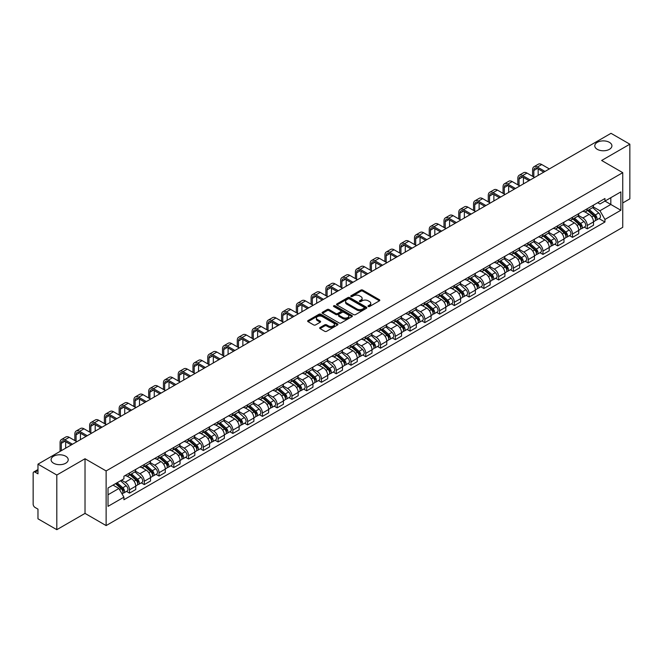 <?xml version="1.0" encoding="UTF-8"?>
<svg xmlns="http://www.w3.org/2000/svg" width="663" height="663" viewBox="0 0 663 663"><rect width="100%" height="100%" fill="white"/><g stroke="black" fill="none" stroke-linecap="round" stroke-linejoin="round"><path stroke-width="0.99" d="M368.255 306.513A0.92 0.53 0 0 0 369.556 306.513L379.427 300.811A1.318 0.762 0 0 0 379.808 300.281A1.318 0.762 0 0 0 379.427 299.742L362.702 290.087A1.318 0.762 0 0 0 360.846 290.087L350.967 295.789A0.92 0.53 0 0 0 352.268 296.535L353.553 295.797A4.202 2.428 0 0 1 359.495 295.797L360.887 296.601A4.202 2.428 0 0 1 362.122 298.317A4.202 2.428 0 0 1 360.887 300.041L359.611 300.778A0.92 0.53 0 0 0 360.912 301.524L362.189 300.787A4.202 2.428 0 0 1 368.139 300.787L369.531 301.59A4.202 2.428 0 0 1 370.758 303.306A4.202 2.428 0 0 1 369.531 305.021L368.255 305.759A0.92 0.53 0 0 0 368.255 306.513L368.255 305.759M65.712 456.235A8.569 4.948 0 0 0 56.372 455.158A8.569 4.948 0 0 0 51.084 459.732A8.569 4.948 0 0 0 53.595 463.23A8.569 4.948 0 0 0 62.935 464.299A8.569 4.948 0 0 0 68.223 459.732A8.569 4.948 0 0 0 65.712 456.235M609.405 142.338A8.569 4.948 0 0 0 600.065 141.26A8.569 4.948 0 0 0 594.777 145.835A8.569 4.948 0 0 0 597.288 149.332A8.569 4.948 0 0 0 606.628 150.402A8.569 4.948 0 0 0 611.916 145.835A8.569 4.948 0 0 0 609.405 142.338M320.055 327.53A1.318 0.762 0 0 0 319.674 328.061A1.318 0.762 0 0 0 320.055 328.599L324.746 331.309A1.318 0.762 0 0 0 326.602 331.309L337.566 324.978A1.318 0.762 0 0 0 337.956 324.447A1.318 0.762 0 0 0 337.566 323.909L320.842 314.254A1.318 0.762 0 0 0 318.986 314.254L308.022 320.585A1.318 0.762 0 0 0 307.64 321.116A1.318 0.762 0 0 0 308.022 321.654L313.69 324.928A1.318 0.762 0 0 0 315.547 324.928L320.246 322.218A1.318 0.762 0 0 0 320.627 321.679A1.318 0.762 0 0 0 320.246 321.141L317.428 319.525A3.514 2.03 0 0 1 316.4 318.091A3.514 2.03 0 0 1 318.571 316.21A3.514 2.03 0 0 1 322.4 316.649L333.414 323.005A3.514 2.03 0 0 1 334.442 324.447A3.514 2.03 0 0 1 332.271 326.32A3.514 2.03 0 0 1 328.442 325.881L326.602 324.82A1.318 0.762 0 0 0 324.746 324.82L320.055 327.53L320.055 328.599L324.746 325.914L324.746 324.82M106.13 470.937L85.021 458.746L56.811 475.031L37.973 464.158L611.013 133.321L629.85 144.194L601.639 160.479L622.748 172.662L106.13 470.937L106.13 525.585L622.748 227.318L622.748 172.662M353.644 314.627A1.318 0.762 0 0 0 355.501 314.627L366.465 308.295A1.318 0.762 0 0 0 366.846 307.765A1.318 0.762 0 0 0 366.465 307.226L349.741 297.571A1.318 0.762 0 0 0 347.884 297.571L336.92 303.903A1.318 0.762 0 0 0 336.531 304.433A1.318 0.762 0 0 0 336.92 304.972L353.644 314.627M334.077 306.712A0.92 0.53 0 0 1 335.014 306.845L335.014 305.751L352.02 315.563A1.318 0.762 0 0 1 352.401 316.102A1.318 0.762 0 0 1 352.02 316.641L341.055 322.972A1.318 0.762 0 0 1 339.199 322.972L322.475 313.309L322.475 312.24A1.318 0.762 0 0 0 322.085 312.779A1.318 0.762 0 0 0 322.475 313.309M322.475 312.24L327.166 309.53A1.318 0.762 0 0 1 329.022 309.53L335.801 313.45A1.318 0.762 0 0 0 337.666 313.45L340.774 311.651A1.318 0.762 0 0 0 341.163 311.113A1.318 0.762 0 0 0 340.774 310.574L333.713 306.497A0.92 0.53 0 0 1 335.014 305.751M56.811 475.031L56.811 529.679L37.973 518.806L37.973 509.134L35.04 507.444A2.677 1.55 -120 0 1 33.15 504.162L33.15 473.233A2.677 1.55 -120 0 1 33.705 472.006L37.973 469.537M622.748 202.944L629.85 198.842L629.85 144.194M56.811 529.679L85.021 513.394L106.13 525.585M37.973 464.158L37.973 473.83L35.04 472.139A2.677 1.55 -120 0 0 33.705 472.006M587.252 208.729A6.158 3.555 60 0 1 585.984 211.497L592.225 207.892A6.158 3.555 -120 0 0 593.501 205.124M578.393 215.367L582.901 217.97A6.158 3.555 60 0 1 587.252 225.511L593.501 221.906A6.158 3.555 -120 0 0 589.15 214.364L584.675 211.779M593.501 221.906L593.501 225.238L587.252 228.843L584.26 227.111M585.984 211.497A6.158 3.555 60 0 1 582.951 211.215M587.252 225.511L587.252 228.843M572.492 217.257A6.158 3.555 60 0 1 571.216 220.025L577.465 216.411A6.158 3.555 -120 0 0 578.733 213.652M569.492 235.638L572.492 237.371L578.733 233.766L578.733 230.426A6.158 3.555 -120 0 0 574.382 222.884L569.915 220.307M571.216 220.025A6.158 3.555 60 0 1 568.183 219.743M563.625 223.887L568.133 226.497A6.158 3.555 60 0 1 572.492 234.039L572.492 237.371M557.724 225.785A6.158 3.555 60 0 1 556.448 228.544L562.696 224.939A6.158 3.555 -120 0 0 563.973 222.18M554.732 244.166L557.724 245.89L563.973 242.285L563.973 238.953A6.158 3.555 -120 0 0 559.613 231.412L555.146 228.834M556.448 228.544A6.158 3.555 60 0 1 553.414 228.271M548.856 232.415L553.373 235.017A6.158 3.555 60 0 1 557.724 242.559L557.724 245.89M542.956 234.304A6.158 3.555 60 0 1 541.679 237.072L547.928 233.467A6.158 3.555 -120 0 0 549.204 230.699M539.964 252.686L542.956 254.418L549.204 250.813L549.204 247.481A6.158 3.555 -120 0 0 544.853 239.94L540.378 237.354M541.679 237.072A6.158 3.555 60 0 1 538.654 236.79M534.088 240.942L538.605 243.545A6.158 3.555 60 0 1 542.956 251.086L542.956 254.418M528.187 242.832A6.158 3.555 60 0 1 526.919 245.6L533.16 241.987A6.158 3.555 -120 0 0 534.436 239.227M525.195 261.214L528.196 262.946L534.436 259.341L534.436 256.001A6.158 3.555 -120 0 0 530.085 248.459L525.61 245.882M526.919 245.6A6.158 3.555 60 0 1 523.886 245.318M519.328 249.462L523.836 252.073A6.158 3.555 60 0 1 528.196 259.614L528.196 262.946M513.427 251.36A6.158 3.555 60 0 1 512.151 254.12L518.4 250.515A6.158 3.555 -120 0 0 519.676 247.755M510.427 269.742L513.427 271.465L519.676 267.86L519.676 264.529A6.158 3.555 -120 0 0 515.317 256.987L510.85 254.41M512.151 254.12A6.158 3.555 60 0 1 509.118 253.846M504.56 257.99L509.068 260.592A6.158 3.555 60 0 1 513.427 268.134L513.427 271.465M498.659 259.888A6.158 3.555 60 0 1 497.383 262.647L503.631 259.042A6.158 3.555 -120 0 0 504.908 256.274M495.667 278.261L498.659 279.993L504.908 276.388L504.908 273.057A6.158 3.555 -120 0 0 500.548 265.515L496.081 262.929M497.383 262.647A6.158 3.555 60 0 1 494.349 262.374M489.791 266.518L494.308 269.12A6.158 3.555 60 0 1 498.659 276.662L498.659 279.993M483.891 268.407A6.158 3.555 60 0 1 482.614 271.175L488.863 267.57A6.158 3.555 -120 0 0 490.139 264.802M480.899 286.789L483.891 288.521L490.139 284.916L490.139 281.576A6.158 3.555 -120 0 0 485.788 274.034L481.313 271.457M482.614 271.175A6.158 3.555 60 0 1 479.589 270.894M475.031 275.037L479.54 277.648A6.158 3.555 60 0 1 483.891 285.189L483.891 288.521M469.131 276.935A6.158 3.555 60 0 1 467.854 279.695L474.103 276.09A6.158 3.555 -120 0 0 475.371 273.33M466.13 295.317L469.131 297.041L475.371 293.436L475.371 290.104A6.158 3.555 -120 0 0 471.02 282.562L466.545 279.985M467.854 279.695A6.158 3.555 60 0 1 464.821 279.421M460.263 283.565L464.771 286.167A6.158 3.555 60 0 1 469.131 293.709L469.131 297.041M454.362 285.463A6.158 3.555 60 0 1 453.086 288.223L459.335 284.618A6.158 3.555 -120 0 0 460.611 281.85M451.362 303.836L454.362 305.568L460.611 301.963L460.611 298.632A6.158 3.555 -120 0 0 456.252 291.09L451.785 288.504M453.086 288.223A6.158 3.555 60 0 1 450.053 287.949M445.495 292.093L450.003 294.695A6.158 3.555 60 0 1 454.362 302.237L454.362 305.568M439.594 293.982A6.158 3.555 60 0 1 438.318 296.751L444.566 293.145A6.158 3.555 -120 0 0 445.843 290.377M436.602 312.364L439.594 314.096L445.843 310.491L445.843 307.151A6.158 3.555 -120 0 0 441.492 299.61L437.016 297.032M438.318 296.751A6.158 3.555 60 0 1 435.284 296.469M430.726 300.612L435.243 303.223A6.158 3.555 60 0 1 439.594 310.765L439.594 314.096M424.826 302.51A6.158 3.555 60 0 1 423.558 305.27L429.798 301.665A6.158 3.555 -120 0 0 431.074 298.905M421.834 320.892L424.826 322.616L431.074 319.011L431.074 315.679A6.158 3.555 -120 0 0 426.723 308.138L422.248 305.56M423.558 305.27A6.158 3.555 60 0 1 420.524 304.997M415.966 309.14L420.475 311.743A6.158 3.555 60 0 1 424.826 319.284L424.826 322.616M410.065 311.038A6.158 3.555 60 0 1 408.789 313.798L415.038 310.193A6.158 3.555 -120 0 0 416.306 307.425M407.065 329.412L410.065 331.144L416.314 327.539L416.314 324.207A6.158 3.555 -120 0 0 411.955 316.665L407.488 314.08M408.789 313.798A6.158 3.555 60 0 1 405.756 313.524M401.198 317.668L405.706 320.27A6.158 3.555 60 0 1 410.065 327.812L410.065 331.144M395.297 319.558A6.158 3.555 60 0 1 394.021 322.326L400.27 318.721A6.158 3.555 -120 0 0 401.546 315.953M392.305 337.939L395.297 339.671L401.546 336.066L401.546 332.727A6.158 3.555 -120 0 0 397.187 325.185L392.72 322.608M394.021 322.326A6.158 3.555 60 0 1 390.988 322.044M386.43 326.188L390.946 328.798A6.158 3.555 60 0 1 395.297 336.34L395.297 339.671M380.529 328.086A6.158 3.555 60 0 1 379.253 330.845L385.501 327.24A6.158 3.555 -120 0 0 386.778 324.48M377.537 346.467L380.529 348.191L386.778 344.586L386.778 341.254A6.158 3.555 -120 0 0 382.427 333.713L377.951 331.135M379.253 330.845A6.158 3.555 60 0 1 376.228 330.572M371.661 334.716L376.178 337.318A6.158 3.555 60 0 1 380.529 344.859L380.529 348.191M365.761 336.613A6.158 3.555 60 0 1 364.493 339.373L370.733 335.768A6.158 3.555 -120 0 0 372.009 333M362.769 354.995L365.769 356.719L372.009 353.114L372.009 349.782A6.158 3.555 -120 0 0 367.658 342.241L363.183 339.655M364.493 339.373A6.158 3.555 60 0 1 361.459 339.1M356.901 343.243L361.41 345.846A6.158 3.555 60 0 1 365.769 353.387L365.769 356.719M351 345.133A6.158 3.555 60 0 1 349.724 347.901L355.973 344.296A6.158 3.555 -120 0 0 357.249 341.528M348 363.515L351 365.247L357.249 361.642L357.249 358.302A6.158 3.555 -120 0 0 352.89 350.76L348.423 348.183M349.724 347.901A6.158 3.555 60 0 1 346.691 347.619M342.133 351.763L346.641 354.374A6.158 3.555 60 0 1 351 361.915L351 365.247M336.232 353.661A6.158 3.555 60 0 1 334.956 356.421L341.205 352.815A6.158 3.555 -120 0 0 342.481 350.056M333.24 372.042L336.232 373.775L342.481 370.161L342.481 366.83A6.158 3.555 -120 0 0 338.122 359.288L333.655 356.711M334.956 356.421A6.158 3.555 60 0 1 331.923 356.147M327.365 360.291L331.881 362.893A6.158 3.555 60 0 1 336.232 370.435L336.232 373.775M321.464 362.189A6.158 3.555 60 0 1 320.188 364.948L326.436 361.343A6.158 3.555 -120 0 0 327.713 358.575M318.472 380.57L321.464 382.294L327.713 378.689L327.713 375.357A6.158 3.555 -120 0 0 323.362 367.816L318.886 365.23M320.188 364.948A6.158 3.555 60 0 1 317.163 364.675M312.604 368.819L317.113 371.421A6.158 3.555 60 0 1 321.464 378.963L321.464 382.294M306.704 370.708A6.158 3.555 60 0 1 305.428 373.476L311.676 369.871A6.158 3.555 -120 0 0 312.944 367.103M303.704 389.09L306.704 390.822L312.944 387.217L312.944 383.877A6.158 3.555 -120 0 0 308.593 376.335L304.118 373.758M305.428 373.476A6.158 3.555 60 0 1 302.394 373.194M297.836 377.338L302.345 379.949A6.158 3.555 60 0 1 306.704 387.49L306.704 390.822M291.935 379.236A6.158 3.555 60 0 1 290.659 381.996L296.908 378.391A6.158 3.555 -120 0 0 298.184 375.631M288.935 397.618L291.935 399.35L298.184 395.736L298.184 392.405A6.158 3.555 -120 0 0 293.825 384.863L289.358 382.286M290.659 381.996A6.158 3.555 60 0 1 287.626 381.722M283.068 385.866L287.585 388.468A6.158 3.555 60 0 1 291.935 396.01L291.935 399.35M277.167 387.764A6.158 3.555 60 0 1 275.891 390.524L282.14 386.919A6.158 3.555 -120 0 0 283.416 384.15M274.175 406.146L277.167 407.869L283.416 404.264L283.416 400.933A6.158 3.555 -120 0 0 279.065 393.391L274.59 390.805M275.891 390.524A6.158 3.555 60 0 1 272.866 390.25M268.3 394.394L272.816 396.996A6.158 3.555 60 0 1 277.167 404.538L277.167 407.869M262.399 396.283A6.158 3.555 60 0 1 261.131 399.051L267.371 395.446A6.158 3.555 -120 0 0 268.648 392.678M259.407 414.665L262.399 416.397L268.648 412.792L268.648 409.452A6.158 3.555 -120 0 0 264.297 401.911L259.821 399.333M261.131 399.051A6.158 3.555 60 0 1 258.098 398.77M253.539 402.913L258.048 405.524A6.158 3.555 60 0 1 262.399 413.066L262.399 416.397M247.639 404.811A6.158 3.555 60 0 1 246.363 407.571L252.611 403.966A6.158 3.555 -120 0 0 253.879 401.206M244.639 423.193L247.639 424.925L253.888 421.312L253.888 417.98A6.158 3.555 -120 0 0 249.528 410.438L245.061 407.861M246.363 407.571A6.158 3.555 60 0 1 243.329 407.297M238.771 411.441L243.28 414.043A6.158 3.555 60 0 1 247.639 421.585L247.639 424.925M232.87 413.339A6.158 3.555 60 0 1 231.594 416.099L237.843 412.494A6.158 3.555 -120 0 0 239.119 409.726M229.879 431.721L232.87 433.445L239.119 429.839L239.119 426.508A6.158 3.555 -120 0 0 234.76 418.966L230.293 416.381M231.594 416.099A6.158 3.555 60 0 1 228.561 415.825M224.003 419.969L228.52 422.571A6.158 3.555 60 0 1 232.87 430.113L232.87 433.445M218.102 421.859A6.158 3.555 60 0 1 216.826 424.627L223.075 421.022A6.158 3.555 -120 0 0 224.351 418.254M215.11 440.24L218.102 441.972L224.351 438.367L224.351 435.027A6.158 3.555 -120 0 0 220 427.486L215.525 424.908M216.826 424.627A6.158 3.555 60 0 1 213.801 424.345M209.235 428.489L213.751 431.099A6.158 3.555 60 0 1 218.102 438.641L218.102 441.972M203.342 430.386A6.158 3.555 60 0 1 202.066 433.146L208.306 429.541A6.158 3.555 -120 0 0 209.583 426.781M200.342 448.768L203.342 450.5L209.583 446.887L209.583 443.555A6.158 3.555 -120 0 0 205.232 436.014L200.756 433.436M202.066 433.146A6.158 3.555 60 0 1 199.033 432.873M194.474 437.016L198.983 439.619A6.158 3.555 60 0 1 203.342 447.16L203.342 450.5M188.574 438.914A6.158 3.555 60 0 1 187.297 441.674L193.546 438.069A6.158 3.555 -120 0 0 194.823 435.301M185.574 457.296L188.574 459.02L194.823 455.415L194.823 452.083A6.158 3.555 -120 0 0 190.463 444.541L185.996 441.956M187.297 441.674A6.158 3.555 60 0 1 184.264 441.401M179.706 445.544L184.215 448.147A6.158 3.555 60 0 1 188.574 455.688L188.574 459.02M173.805 447.434A6.158 3.555 60 0 1 172.529 450.202L178.778 446.597A6.158 3.555 -120 0 0 180.054 443.829M170.814 465.816L173.805 467.548L180.054 463.943L180.054 460.603A6.158 3.555 -120 0 0 175.703 453.061L171.228 450.484M172.529 450.202A6.158 3.555 60 0 1 169.496 449.92M164.938 454.064L169.455 456.674A6.158 3.555 60 0 1 173.805 464.216L173.805 467.548M159.037 455.962A6.158 3.555 60 0 1 157.761 458.721L164.01 455.116A6.158 3.555 -120 0 0 165.286 452.357M156.045 474.343L159.037 476.075L165.286 472.462L165.286 469.131A6.158 3.555 -120 0 0 160.935 461.589L156.46 459.011M157.761 458.721A6.158 3.555 60 0 1 154.736 458.448M150.178 462.592L154.686 465.194A6.158 3.555 60 0 1 159.037 472.736L159.037 476.075M144.277 464.49A6.158 3.555 60 0 1 143.001 467.249L149.25 463.644A6.158 3.555 -120 0 0 150.518 460.876M141.277 482.871L144.277 484.595L150.518 480.99L150.518 477.658A6.158 3.555 -120 0 0 146.167 470.117L141.7 467.531M143.001 467.249A6.158 3.555 60 0 1 139.968 466.976M135.409 471.12L139.918 473.722A6.158 3.555 60 0 1 144.277 481.263L144.277 484.595M129.509 473.009A6.158 3.555 60 0 1 128.232 475.777L134.481 472.172A6.158 3.555 -120 0 0 135.758 469.404M126.509 491.391L129.509 493.123L135.758 489.518L135.758 486.178A6.158 3.555 -120 0 0 131.398 478.636L126.931 476.059M128.232 475.777A6.158 3.555 60 0 1 125.199 475.495M121.553 480.169L125.158 482.25A6.158 3.555 60 0 1 129.509 489.791L129.509 493.123M597.711 202.696L599.94 203.98L620.858 191.905L610.822 197.69L610.822 204.469L599.94 210.751L593.153 206.839M108.019 494.764L118.909 488.474L123.923 497.167L108.019 506.35L108.019 487.985L123.923 478.802L123.923 476.233L604.954 198.51L604.954 201.08L620.858 210.262L604.954 219.445L599.94 210.751M620.858 191.905L620.858 210.262M123.923 497.167L123.923 499.736L604.954 222.014L604.954 219.445M85.021 458.746L85.021 513.394M118.909 488.474L113.041 485.092M599.029 218.591L604.954 222.014M368.62 306.646L369.531 306.115A4.202 2.428 0 0 0 370.758 304.4L370.758 303.306M362.122 298.317L362.122 299.411A4.202 2.428 0 0 1 360.887 301.126L359.976 301.657M379.41 300.828L362.702 291.181A1.318 0.762 0 0 0 360.846 291.181L351.34 296.668M366.448 308.312L349.741 298.665A1.318 0.762 0 0 0 347.884 298.665L336.937 304.98L336.92 303.903M364.144 308.138A0.92 0.53 0 0 0 364.144 307.383L349.459 298.914A0.92 0.53 0 0 0 348.158 298.914L346.815 299.684A4.202 2.428 0 0 0 345.58 301.408A4.202 2.428 0 0 0 346.815 303.124L356.851 308.917A4.202 2.428 0 0 0 362.794 308.917L364.144 308.138L364.144 309.231A0.92 0.53 0 0 0 364.41 308.85L364.41 307.765M345.58 301.408L345.58 302.494A4.202 2.428 0 0 0 346.815 304.218L346.815 303.124M364.144 309.231L362.794 310.011A4.202 2.428 0 0 1 356.851 310.011L346.815 304.218M322.491 313.326L327.166 310.624L327.166 309.53M341.163 311.113L341.163 312.207A1.318 0.762 0 0 1 340.774 312.745L337.666 314.544A1.318 0.762 0 0 1 335.801 314.544L329.022 310.624A1.318 0.762 0 0 0 327.166 310.624M335.014 306.845L351.995 316.649M342.846 317.511A3.514 2.03 0 0 0 346.674 317.95A3.514 2.03 0 0 0 348.846 316.077A3.514 2.03 0 0 0 347.81 314.643L343.931 312.397A1.318 0.762 0 0 0 342.075 312.397L338.959 314.196A1.318 0.762 0 0 0 338.578 314.734A1.318 0.762 0 0 0 338.959 315.273L342.846 317.511L342.846 318.605A3.514 2.03 0 0 0 346.674 319.044A3.514 2.03 0 0 0 348.846 317.171L348.846 316.077M338.578 314.734L338.578 315.828A1.318 0.762 0 0 0 338.959 316.367L338.959 315.273M342.846 318.605L338.959 316.367M334.442 324.447L334.442 325.533A3.514 2.03 0 0 1 332.271 327.414A3.514 2.03 0 0 1 328.442 326.975L326.602 325.914A1.318 0.762 0 0 0 324.746 325.914M316.4 318.091L316.4 319.176A3.514 2.03 0 0 0 317.428 320.619L317.428 319.525M320.246 321.141L320.246 322.218L317.428 320.619M337.566 323.909L337.566 324.978L320.842 315.348A1.318 0.762 0 0 0 318.986 315.348L308.038 321.663M587.683 210.511L593.7 215.881A3.348 1.931 60 0 1 594.752 221.061L593.501 221.782M587.841 210.66L590.675 212.293M588.288 210.163L594.984 216.138A1.608 0.928 60 0 1 595.49 218.624A1.608 0.928 60 0 1 595.341 218.682M589.291 209.583L595.308 214.953A3.348 1.931 60 0 1 596.36 220.133A3.348 1.931 60 0 1 595.349 220.24M592.647 207.569L598.714 212.989A3.348 1.931 60 0 1 599.766 218.16L596.36 220.133M533.823 177.013L533.823 170.507A5.022 2.901 60 0 1 534.867 168.211A5.022 2.901 60 0 1 537.37 168.46L543.759 172.148M549.345 168.924L541.729 164.523A6.763 3.903 -120 0 0 538.348 164.184L533.997 166.703A6.763 3.903 -120 0 0 532.596 169.794L532.596 176.3M544.994 171.435L537.37 167.035A6.763 3.903 -120 0 0 533.997 166.703M538.174 175.372L538.174 168.924M572.915 219.039L578.932 224.409A3.348 1.931 60 0 1 579.984 229.58L578.733 230.301M573.072 219.18L575.907 220.82M573.52 218.691L580.216 224.666A1.608 0.928 60 0 1 580.722 227.144A1.608 0.928 60 0 1 580.573 227.202M574.523 218.11L580.539 223.481A3.348 1.931 60 0 1 581.592 228.652A3.348 1.931 60 0 1 580.581 228.76M577.879 216.097L583.954 221.508A3.348 1.931 60 0 1 584.998 226.688L581.592 228.652M558.147 227.566L564.172 232.937A3.348 1.931 60 0 1 565.216 238.108L563.973 238.829M558.312 227.707L561.138 229.34M558.76 227.21L565.456 233.185A1.608 0.928 60 0 1 565.953 235.672A1.608 0.928 60 0 1 565.812 235.73M559.763 226.638L565.779 232.009A3.348 1.931 60 0 1 566.824 237.18A3.348 1.931 60 0 1 565.812 237.288M563.111 224.624L569.185 230.036A3.348 1.931 60 0 1 570.238 235.216L566.824 237.18M543.387 236.086L549.403 241.456A3.348 1.931 60 0 1 550.456 246.636L549.204 247.357M543.544 236.235L546.378 237.868M543.991 235.738L550.688 241.713A1.608 0.928 60 0 1 551.193 244.199A1.608 0.928 60 0 1 551.044 244.257M544.994 235.158L551.011 240.528A3.348 1.931 60 0 1 552.064 245.708A3.348 1.931 60 0 1 551.052 245.816M548.351 233.144L554.417 238.564A3.348 1.931 60 0 1 555.47 243.735L552.064 245.708M519.054 185.532L519.054 179.035A5.022 2.901 60 0 1 520.099 176.731A5.022 2.901 60 0 1 522.61 176.98L528.999 180.667M534.577 177.444L526.961 173.051A6.763 3.903 -120 0 0 523.579 172.712L519.228 175.223A6.763 3.903 -120 0 0 517.828 178.322L517.828 184.828M530.226 179.963L522.61 175.562A6.763 3.903 -120 0 0 519.228 175.223M523.414 183.891L523.414 177.444M504.294 194.06L504.294 187.554A5.022 2.901 60 0 1 505.33 185.259A5.022 2.901 60 0 1 507.841 185.507L514.231 189.195M519.817 185.971L512.192 181.571A6.763 3.903 -120 0 0 508.811 181.239L504.46 183.75A6.763 3.903 -120 0 0 503.06 186.85L503.06 193.347M515.458 188.483L507.841 184.09A6.763 3.903 -120 0 0 504.46 183.75M508.645 192.419L508.645 185.971M489.526 202.588L489.526 196.082A5.022 2.901 60 0 1 490.562 193.787A5.022 2.901 60 0 1 493.073 194.035L499.463 197.723M505.049 194.499L497.432 190.099A6.763 3.903 -120 0 0 494.051 189.767L489.692 192.278A6.763 3.903 -120 0 0 488.291 195.37L488.291 201.875M500.698 197.01L493.073 192.61A6.763 3.903 -120 0 0 489.692 192.278M493.877 200.947L493.877 194.499M528.618 244.614L534.635 249.984A3.348 1.931 60 0 1 535.687 255.156L534.436 255.877M528.776 244.755L531.61 246.396M529.223 244.266L535.919 250.241A1.608 0.928 60 0 1 536.425 252.719A1.608 0.928 60 0 1 536.276 252.777M530.226 243.686L536.243 249.056A3.348 1.931 60 0 1 537.295 254.227A3.348 1.931 60 0 1 536.284 254.335M533.582 241.672L539.649 247.084A3.348 1.931 60 0 1 540.701 252.263L537.295 254.227M513.85 253.142L519.867 258.512A3.348 1.931 60 0 1 520.919 263.683L519.668 264.404M514.016 253.283L516.842 254.915M514.463 252.785L521.151 258.761A1.608 0.928 60 0 1 521.657 261.247A1.608 0.928 60 0 1 521.516 261.305M515.458 252.213L521.474 257.584A3.348 1.931 60 0 1 522.527 262.755A3.348 1.931 60 0 1 521.516 262.863M518.814 250.2L524.889 255.611A3.348 1.931 60 0 1 525.933 260.791L522.527 262.755M474.758 211.107L474.758 204.61A5.022 2.901 60 0 1 475.802 202.306A5.022 2.901 60 0 1 478.305 202.555L484.694 206.243M490.28 203.019L482.664 198.627A6.763 3.903 -120 0 0 479.283 198.287L474.932 200.806A6.763 3.903 -120 0 0 473.531 203.897L473.531 210.403M485.929 205.538L478.305 201.138A6.763 3.903 -120 0 0 474.932 200.806M479.117 209.467L479.117 203.019M459.989 219.635L459.989 213.13A5.022 2.901 60 0 1 461.034 210.834A5.022 2.901 60 0 1 463.545 211.083L469.934 214.771M475.52 211.547L467.896 207.146A6.763 3.903 -120 0 0 464.514 206.815L460.163 209.326A6.763 3.903 -120 0 0 458.763 212.425L458.763 218.923M471.161 214.058L463.545 209.665A6.763 3.903 -120 0 0 460.163 209.326M464.349 217.994L464.349 211.547M499.09 261.661L505.107 267.032A3.348 1.931 60 0 1 506.151 272.211L504.908 272.932M499.247 261.81L502.082 263.443M499.695 261.313L506.391 267.288A1.608 0.928 60 0 1 506.897 269.775A1.608 0.928 60 0 1 506.747 269.833M500.698 260.733L506.714 266.103A3.348 1.931 60 0 1 507.767 271.283A3.348 1.931 60 0 1 506.756 271.391M504.054 258.719L510.12 264.139A3.348 1.931 60 0 1 511.173 269.311L507.767 271.283M484.321 270.189L490.338 275.559A3.348 1.931 60 0 1 491.391 280.731L490.139 281.452M484.479 270.33L487.313 271.971M484.926 269.841L491.623 275.816A1.608 0.928 60 0 1 492.128 278.294A1.608 0.928 60 0 1 491.979 278.352M485.929 269.261L491.946 274.631A3.348 1.931 60 0 1 492.999 279.803A3.348 1.931 60 0 1 491.987 279.91M489.286 267.247L495.352 272.659A3.348 1.931 60 0 1 496.405 277.838L492.999 279.803M469.553 278.717L475.57 284.087A3.348 1.931 60 0 1 476.622 289.259L475.371 289.98M469.711 278.858L472.545 280.49M470.158 278.369L476.854 284.336A1.608 0.928 60 0 1 477.36 286.822A1.608 0.928 60 0 1 477.211 286.88M471.161 277.789L477.178 283.159A3.348 1.931 60 0 1 478.23 288.33A3.348 1.931 60 0 1 477.219 288.438M474.517 275.775L480.584 281.187A3.348 1.931 60 0 1 481.636 286.366L478.23 288.33M454.785 287.236L460.802 292.607A3.348 1.931 60 0 1 461.854 297.786L460.611 298.507M454.951 287.386L457.777 289.018M455.398 286.888L462.094 292.864A1.608 0.928 60 0 1 462.592 295.35A1.608 0.928 60 0 1 462.451 295.408M456.401 286.308L462.418 291.679A3.348 1.931 60 0 1 463.462 296.858A3.348 1.931 60 0 1 462.451 296.966M459.749 284.294L465.824 289.714A3.348 1.931 60 0 1 466.876 294.886L463.462 296.858M440.025 295.764L446.042 301.135A3.348 1.931 60 0 1 447.086 306.306L445.843 307.027M440.182 295.905L443.017 297.546M440.63 295.416L447.326 301.392A1.608 0.928 60 0 1 447.832 303.869A1.608 0.928 60 0 1 447.682 303.927M441.633 294.836L447.649 300.206A3.348 1.931 60 0 1 448.702 305.378A3.348 1.931 60 0 1 447.691 305.486M444.989 292.822L451.055 298.234A3.348 1.931 60 0 1 452.108 303.414L448.702 305.378M425.256 304.292L431.273 309.662A3.348 1.931 60 0 1 432.326 314.834L431.074 315.555M425.414 304.433L428.248 306.066M425.861 303.944L432.558 309.911A1.608 0.928 60 0 1 433.063 312.397A1.608 0.928 60 0 1 432.914 312.455M426.864 303.364L432.881 308.734A3.348 1.931 60 0 1 433.934 313.906A3.348 1.931 60 0 1 432.922 314.013M430.221 301.35L436.287 306.762A3.348 1.931 60 0 1 437.34 311.941L433.934 313.906M410.488 312.812L416.505 318.182A3.348 1.931 60 0 1 417.557 323.362L416.306 324.083M410.646 312.961L413.48 314.594M411.093 312.464L417.789 318.439A1.608 0.928 60 0 1 418.295 320.925A1.608 0.928 60 0 1 418.154 320.983M412.096 311.883L418.113 317.254A3.348 1.931 60 0 1 419.165 322.433A3.348 1.931 60 0 1 418.154 322.541M415.452 309.87L421.527 315.29A3.348 1.931 60 0 1 422.571 320.461L419.165 322.433M395.72 321.34L401.745 326.71A3.348 1.931 60 0 1 402.789 331.881L401.546 332.602M395.886 321.48L398.712 323.121M396.333 320.991L403.029 326.967A1.608 0.928 60 0 1 403.527 329.445A1.608 0.928 60 0 1 403.386 329.503M397.336 320.411L403.353 325.782A3.348 1.931 60 0 1 404.397 330.953A3.348 1.931 60 0 1 403.386 331.061M400.684 318.397L406.759 323.817A3.348 1.931 60 0 1 407.811 328.989L404.397 330.953M445.229 228.163L445.229 221.657A5.022 2.901 60 0 1 446.265 219.362A5.022 2.901 60 0 1 448.776 219.61L455.166 223.298M460.752 220.075L453.127 215.674A6.763 3.903 -120 0 0 449.754 215.342L445.395 217.854A6.763 3.903 -120 0 0 443.995 220.945L443.995 227.45M456.393 222.586L448.776 218.185A6.763 3.903 -120 0 0 445.395 217.854M449.58 226.522L449.58 220.075M430.461 236.683L430.461 230.185A5.022 2.901 60 0 1 431.497 227.881A5.022 2.901 60 0 1 434.008 228.13L440.398 231.818M445.984 228.594L438.367 224.202A6.763 3.903 -120 0 0 434.986 223.862L430.627 226.381A6.763 3.903 -120 0 0 429.234 229.473L429.234 235.978M441.633 231.114L434.008 226.713A6.763 3.903 -120 0 0 430.627 226.381M434.812 235.042L434.812 228.594M415.693 245.211L415.693 238.705A5.022 2.901 60 0 1 416.737 236.409A5.022 2.901 60 0 1 419.248 236.658L425.629 240.346M431.215 237.122L423.599 232.721A6.763 3.903 -120 0 0 420.218 232.39L415.867 234.901A6.763 3.903 -120 0 0 414.466 238L414.466 244.498M426.864 239.633L419.248 235.241A6.763 3.903 -120 0 0 415.867 234.901M420.052 243.57L420.052 237.122M400.933 253.738L400.933 247.233A5.022 2.901 60 0 1 401.969 244.937A5.022 2.901 60 0 1 404.48 245.186L410.869 248.874M416.455 245.65L408.831 241.249A6.763 3.903 -120 0 0 405.449 240.918L401.098 243.429A6.763 3.903 -120 0 0 399.698 246.52L399.698 253.026M412.096 248.161L404.48 243.76A6.763 3.903 -120 0 0 401.098 243.429M405.284 252.097L405.284 245.65M386.164 262.258L386.164 255.761A5.022 2.901 60 0 1 387.2 253.457A5.022 2.901 60 0 1 389.711 253.705L396.101 257.393M401.687 254.169L394.062 249.777A6.763 3.903 -120 0 0 390.689 249.437L386.33 251.957A6.763 3.903 -120 0 0 384.93 255.048L384.93 261.554M397.336 256.689L389.711 252.288A6.763 3.903 -120 0 0 386.33 251.957M390.515 260.617L390.515 254.169M371.396 270.786L371.396 264.28A5.022 2.901 60 0 1 372.44 261.984A5.022 2.901 60 0 1 374.943 262.233L381.333 265.921M386.919 262.697L379.302 258.297A6.763 3.903 -120 0 0 375.921 257.965L371.57 260.476A6.763 3.903 -120 0 0 370.169 263.576L370.169 270.073M382.568 265.208L374.943 260.816A6.763 3.903 -120 0 0 371.57 260.476M375.747 269.145L375.747 262.697M356.628 279.314L356.628 272.808A5.022 2.901 60 0 1 357.672 270.512A5.022 2.901 60 0 1 360.183 270.761L366.573 274.449M372.15 271.225L364.534 266.824A6.763 3.903 -120 0 0 361.153 266.493L356.802 269.004A6.763 3.903 -120 0 0 355.401 272.095L355.401 278.601M367.799 273.736L360.183 269.335A6.763 3.903 -120 0 0 356.802 269.004M360.987 277.673L360.987 271.225M341.868 287.833L341.868 281.336A5.022 2.901 60 0 1 342.904 279.032A5.022 2.901 60 0 1 345.415 279.28L351.804 282.968M357.39 279.745L349.766 275.352A6.763 3.903 -120 0 0 346.384 275.012L342.033 277.532A6.763 3.903 -120 0 0 340.633 280.623L340.633 287.129M353.031 282.264L345.415 277.863A6.763 3.903 -120 0 0 342.033 277.532M346.219 286.192L346.219 279.745M380.96 329.867L386.977 335.238A3.348 1.931 60 0 1 388.029 340.409L386.778 341.13M381.117 330.008L383.952 331.641M381.565 329.519L388.261 335.486A1.608 0.928 60 0 1 388.767 337.973A1.608 0.928 60 0 1 388.617 338.031M382.568 328.939L388.584 334.309A3.348 1.931 60 0 1 389.637 339.481A3.348 1.931 60 0 1 388.626 339.589M385.924 326.925L391.99 332.337A3.348 1.931 60 0 1 393.043 337.517L389.637 339.481M327.099 296.361L327.099 289.855A5.022 2.901 60 0 1 328.135 287.56A5.022 2.901 60 0 1 330.646 287.808L337.036 291.496M342.622 288.272L335.006 283.872A6.763 3.903 -120 0 0 331.624 283.54L327.265 286.051A6.763 3.903 -120 0 0 325.864 289.151L325.864 295.648M338.271 290.784L330.646 286.391A6.763 3.903 -120 0 0 327.265 286.051M331.45 294.72L331.45 288.272M366.191 338.387L372.208 343.757A3.348 1.931 60 0 1 373.261 348.937L372.009 349.658M366.349 338.536L369.183 340.169M366.796 338.039L373.493 344.014A1.608 0.928 60 0 1 373.998 346.5A1.608 0.928 60 0 1 373.849 346.558M367.799 337.459L373.816 342.829A3.348 1.931 60 0 1 374.868 348.009A3.348 1.931 60 0 1 373.857 348.116M371.156 335.445L377.222 340.865A3.348 1.931 60 0 1 378.275 346.036L374.868 348.009M312.331 304.889L312.331 298.383A5.022 2.901 60 0 1 313.375 296.088A5.022 2.901 60 0 1 315.878 296.336L322.268 300.024M327.853 296.8L320.237 292.4A6.763 3.903 -120 0 0 316.856 292.068L312.505 294.579A6.763 3.903 -120 0 0 311.104 297.67L311.104 304.176M323.503 299.311L315.878 294.911A6.763 3.903 -120 0 0 312.505 294.579M316.69 303.248L316.69 296.8M351.423 346.915L357.44 352.285A3.348 1.931 60 0 1 358.492 357.456L357.241 358.177M351.589 347.056L354.415 348.697M352.036 346.567L358.724 352.542A1.608 0.928 60 0 1 359.23 355.02A1.608 0.928 60 0 1 359.089 355.078M353.031 345.987L359.056 351.357A3.348 1.931 60 0 1 360.1 356.528A3.348 1.931 60 0 1 359.089 356.636M356.387 343.973L362.462 349.393A3.348 1.931 60 0 1 363.506 354.564L360.1 356.528M336.663 355.443L342.68 360.813A3.348 1.931 60 0 1 343.724 365.984L342.481 366.705M336.821 355.583L339.655 357.216M337.268 355.095L343.964 361.062A1.608 0.928 60 0 1 344.47 363.548A1.608 0.928 60 0 1 344.321 363.606M338.271 354.514L344.288 359.885A3.348 1.931 60 0 1 345.34 365.056A3.348 1.931 60 0 1 344.329 365.164M341.627 352.501L347.694 357.912A3.348 1.931 60 0 1 348.746 363.092L345.34 365.056M321.895 363.962L327.912 369.332A3.348 1.931 60 0 1 328.964 374.512L327.713 375.233M322.052 364.111L324.887 365.744M322.5 363.614L329.196 369.589A1.608 0.928 60 0 1 329.702 372.076A1.608 0.928 60 0 1 329.552 372.134M323.503 363.034L329.519 368.404A3.348 1.931 60 0 1 330.572 373.584A3.348 1.931 60 0 1 329.561 373.692M326.859 361.02L332.925 366.44A3.348 1.931 60 0 1 333.978 371.611L330.572 373.584M307.126 372.49L313.143 377.86A3.348 1.931 60 0 1 314.196 383.032L312.944 383.753M307.284 372.631L310.118 374.272M307.731 372.142L314.428 378.117A1.608 0.928 60 0 1 314.933 380.595A1.608 0.928 60 0 1 314.784 380.653M308.734 371.562L314.751 376.932A3.348 1.931 60 0 1 315.803 382.103A3.348 1.931 60 0 1 314.792 382.211M312.091 369.548L318.157 374.968A3.348 1.931 60 0 1 319.21 380.139L315.803 382.103M292.358 381.018L298.375 386.388A3.348 1.931 60 0 1 299.427 391.56L298.184 392.281M292.524 381.159L295.35 382.791M292.971 380.67L299.668 386.637A1.608 0.928 60 0 1 300.165 389.123A1.608 0.928 60 0 1 300.024 389.181M293.974 380.09L299.991 385.46A3.348 1.931 60 0 1 301.035 390.631A3.348 1.931 60 0 1 300.024 390.739M297.322 378.076L303.397 383.487A3.348 1.931 60 0 1 304.45 388.667L301.035 390.631M277.598 389.537L283.615 394.908A3.348 1.931 60 0 1 284.659 400.087L283.416 400.808M277.756 389.687L280.59 391.319M278.203 389.189L284.899 395.165A1.608 0.928 60 0 1 285.405 397.651A1.608 0.928 60 0 1 285.256 397.709M279.206 388.609L285.223 393.979A3.348 1.931 60 0 1 286.275 399.159A3.348 1.931 60 0 1 285.264 399.267M282.562 386.595L288.629 392.015A3.348 1.931 60 0 1 289.681 397.187L286.275 399.159M262.83 398.065L268.846 403.435A3.348 1.931 60 0 1 269.899 408.607L268.648 409.328M262.987 398.206L265.822 399.847M263.435 397.717L270.131 403.692A1.608 0.928 60 0 1 270.637 406.17A1.608 0.928 60 0 1 270.487 406.228M264.438 397.137L270.454 402.507A3.348 1.931 60 0 1 271.507 407.679A3.348 1.931 60 0 1 270.496 407.786M267.794 395.123L273.86 400.543A3.348 1.931 60 0 1 274.913 405.715L271.507 407.679M248.061 406.593L254.078 411.963A3.348 1.931 60 0 1 255.131 417.135L253.879 417.856M248.219 406.734L251.053 408.367M248.666 406.245L255.363 412.212A1.608 0.928 60 0 1 255.868 414.698A1.608 0.928 60 0 1 255.727 414.756M249.669 405.665L255.686 411.035A3.348 1.931 60 0 1 256.738 416.207A3.348 1.931 60 0 1 255.727 416.314M253.026 403.651L259.1 409.063A3.348 1.931 60 0 1 260.145 414.242L256.738 416.207M233.301 415.121L239.318 420.483A3.348 1.931 60 0 1 240.362 425.663L239.119 426.384M233.459 415.262L236.285 416.894M233.906 414.765L240.603 420.74A1.608 0.928 60 0 1 241.1 423.226A1.608 0.928 60 0 1 240.959 423.284M234.909 414.184L240.926 419.555A3.348 1.931 60 0 1 241.97 424.734A3.348 1.931 60 0 1 240.967 424.842M238.257 412.171L244.332 417.591A3.348 1.931 60 0 1 245.385 422.762L241.97 424.734M218.533 423.64L224.55 429.011A3.348 1.931 60 0 1 225.602 434.182L224.351 434.903M218.691 423.781L221.525 425.422M219.138 423.292L225.834 429.268A1.608 0.928 60 0 1 226.34 431.746A1.608 0.928 60 0 1 226.191 431.812M220.141 422.712L226.158 428.083A3.348 1.931 60 0 1 227.21 433.254A3.348 1.931 60 0 1 226.199 433.362M223.497 420.698L229.564 426.118A3.348 1.931 60 0 1 230.616 431.29L227.21 433.254M203.765 432.168L209.781 437.539A3.348 1.931 60 0 1 210.834 442.71L209.583 443.431M203.922 432.309L206.757 433.942M204.37 431.82L211.066 437.787A1.608 0.928 60 0 1 211.572 440.273A1.608 0.928 60 0 1 211.422 440.331M205.373 431.24L211.389 436.61A3.348 1.931 60 0 1 212.442 441.782A3.348 1.931 60 0 1 211.431 441.89M208.729 429.226L214.795 434.638A3.348 1.931 60 0 1 215.848 439.818L212.442 441.782M188.996 440.696L195.013 446.058A3.348 1.931 60 0 1 196.066 451.238L194.814 451.959M189.162 440.837L191.988 442.47M189.61 440.34L196.298 446.315A1.608 0.928 60 0 1 196.803 448.801A1.608 0.928 60 0 1 196.662 448.859M190.604 439.76L196.629 445.13A3.348 1.931 60 0 1 197.673 450.31A3.348 1.931 60 0 1 196.662 450.417M193.961 437.746L200.035 443.166A3.348 1.931 60 0 1 201.08 448.337L197.673 450.31M174.236 449.216L180.253 454.586A3.348 1.931 60 0 1 181.297 459.757L180.054 460.478M174.394 449.357L177.228 450.997M174.841 448.868L181.538 454.843A1.608 0.928 60 0 1 182.043 457.329A1.608 0.928 60 0 1 181.894 457.387M175.844 448.287L181.861 453.658A3.348 1.931 60 0 1 182.913 458.829A3.348 1.931 60 0 1 181.902 458.937M179.201 446.274L185.267 451.694A3.348 1.931 60 0 1 186.32 456.865L182.913 458.829M159.468 457.743L165.485 463.114A3.348 1.931 60 0 1 166.537 468.285L165.286 469.006M159.626 457.884L162.46 459.517M160.073 457.395L166.769 463.362A1.608 0.928 60 0 1 167.275 465.849A1.608 0.928 60 0 1 167.126 465.907M161.076 456.815L167.093 462.186A3.348 1.931 60 0 1 168.145 467.357A3.348 1.931 60 0 1 167.134 467.465M164.432 454.801L170.499 460.213A3.348 1.931 60 0 1 171.551 465.393L168.145 467.357M144.7 466.271L150.716 471.633A3.348 1.931 60 0 1 151.769 476.813L150.518 477.534M144.857 466.412L147.692 468.045M145.305 465.915L152.001 471.89A1.608 0.928 60 0 1 152.507 474.376A1.608 0.928 60 0 1 152.357 474.435M146.308 465.335L152.324 470.705A3.348 1.931 60 0 1 153.377 475.885A3.348 1.931 60 0 1 152.366 475.993M149.664 463.321L155.739 468.741A3.348 1.931 60 0 1 156.783 473.912L153.377 475.885M129.931 474.791L135.948 480.161A3.348 1.931 60 0 1 137.001 485.333L135.758 486.054M130.097 474.932L132.923 476.573M130.545 474.443L137.241 480.418A1.608 0.928 60 0 1 137.738 482.904A1.608 0.928 60 0 1 137.597 482.962M131.547 473.863L137.564 479.233A3.348 1.931 60 0 1 138.608 484.404A3.348 1.931 60 0 1 137.597 484.512M134.896 471.849L140.97 477.269A3.348 1.931 60 0 1 142.023 482.44L138.608 484.404M115.536 483.642L121.188 488.689A3.348 1.931 60 0 1 122.232 493.86L122.075 493.96M115.594 483.617L118.163 485.092M116.141 483.294L122.473 488.938A1.608 0.928 60 0 1 122.978 491.424A1.608 0.928 60 0 1 122.829 491.482M117.144 482.714L122.796 487.761A3.348 1.931 60 0 1 123.848 492.932A3.348 1.931 60 0 1 122.837 493.04M120.55 480.75L126.202 485.788A3.348 1.931 60 0 1 127.255 490.968L123.848 492.932M297.563 313.408L297.563 306.911A5.022 2.901 60 0 1 298.607 304.607A5.022 2.901 60 0 1 301.118 304.856L307.508 308.544M313.093 305.32L305.469 300.927A6.763 3.903 -120 0 0 302.088 300.588L297.737 303.107A6.763 3.903 -120 0 0 296.336 306.198L296.336 312.704M308.734 307.839L301.118 303.439A6.763 3.903 -120 0 0 297.737 303.107M301.922 311.776L301.922 305.32M282.803 321.936L282.803 315.431A5.022 2.901 60 0 1 283.839 313.135A5.022 2.901 60 0 1 286.35 313.384L292.739 317.071M298.325 313.848L290.701 309.447A6.763 3.903 -120 0 0 287.328 309.115L282.968 311.627A6.763 3.903 -120 0 0 281.568 314.726L281.568 321.224M293.966 316.359L286.35 311.966A6.763 3.903 -120 0 0 282.968 311.627M287.154 320.295L287.154 313.848M268.034 330.464L268.034 323.958A5.022 2.901 60 0 1 269.07 321.663A5.022 2.901 60 0 1 271.581 321.911L277.971 325.599M283.557 322.375L275.941 317.975A6.763 3.903 -120 0 0 272.559 317.643L268.2 320.154A6.763 3.903 -120 0 0 266.808 323.246L266.808 329.751M279.206 324.887L271.581 320.486A6.763 3.903 -120 0 0 268.2 320.154M272.385 328.823L272.385 322.375M253.266 338.984L253.266 332.486A5.022 2.901 60 0 1 254.31 330.182A5.022 2.901 60 0 1 256.821 330.431L263.203 334.119M268.788 330.895L261.172 326.503A6.763 3.903 -120 0 0 257.791 326.163L253.44 328.682A6.763 3.903 -120 0 0 252.039 331.773L252.039 338.279M264.438 333.414L256.821 329.014A6.763 3.903 -120 0 0 253.44 328.682M257.625 337.351L257.625 330.895M238.506 347.511L238.506 341.006A5.022 2.901 60 0 1 239.542 338.71A5.022 2.901 60 0 1 242.053 338.959L248.443 342.647M254.028 339.423L246.404 335.022A6.763 3.903 -120 0 0 243.023 334.691L238.672 337.202A6.763 3.903 -120 0 0 237.271 340.301L237.271 346.799M249.669 341.934L242.053 337.542A6.763 3.903 -120 0 0 238.672 337.202M242.857 345.871L242.857 339.423M223.738 356.039L223.738 349.534A5.022 2.901 60 0 1 224.774 347.238A5.022 2.901 60 0 1 227.285 347.487L233.674 351.175M239.26 347.951L231.644 343.55A6.763 3.903 -120 0 0 228.263 343.219L223.903 345.73A6.763 3.903 -120 0 0 222.503 348.821L222.503 355.327M234.909 350.462L227.285 346.061A6.763 3.903 -120 0 0 223.903 345.73M228.089 354.398L228.089 347.951M208.969 364.559L208.969 358.061A5.022 2.901 60 0 1 210.014 355.758A5.022 2.901 60 0 1 212.516 356.006L218.906 359.694M224.492 356.47L216.876 352.078A6.763 3.903 -120 0 0 213.494 351.738L209.143 354.257A6.763 3.903 -120 0 0 207.743 357.349L207.743 363.854M220.141 358.99L212.516 354.589A6.763 3.903 -120 0 0 209.143 354.257M213.32 362.926L213.32 356.47M194.201 373.087L194.201 366.581A5.022 2.901 60 0 1 195.245 364.285A5.022 2.901 60 0 1 197.756 364.534L204.146 368.222M209.723 364.998L202.107 360.597A6.763 3.903 -120 0 0 198.726 360.266L194.375 362.777A6.763 3.903 -120 0 0 192.974 365.877L192.974 372.374M205.373 367.509L197.756 363.117A6.763 3.903 -120 0 0 194.375 362.777M198.56 371.446L198.56 364.998M179.441 381.615L179.441 375.109A5.022 2.901 60 0 1 180.477 372.813A5.022 2.901 60 0 1 182.988 373.062L189.378 376.75M194.963 373.526L187.339 369.125A6.763 3.903 -120 0 0 183.958 368.794L179.607 371.305A6.763 3.903 -120 0 0 178.206 374.396L178.206 380.902M190.604 376.037L182.988 371.636A6.763 3.903 -120 0 0 179.607 371.305M183.792 379.974L183.792 373.526M164.673 390.134L164.673 383.637A5.022 2.901 60 0 1 165.709 381.333A5.022 2.901 60 0 1 168.22 381.581L174.609 385.278M180.195 382.045L172.579 377.653A6.763 3.903 -120 0 0 169.198 377.313L164.838 379.833A6.763 3.903 -120 0 0 163.438 382.924L163.438 389.43M175.844 384.565L168.22 380.164A6.763 3.903 -120 0 0 164.838 379.833M169.024 388.501L169.024 382.045M149.904 398.662L149.904 392.156A5.022 2.901 60 0 1 150.949 389.861A5.022 2.901 60 0 1 153.451 390.109L159.841 393.797M165.427 390.573L157.811 386.173A6.763 3.903 -120 0 0 154.429 385.841L150.078 388.352A6.763 3.903 -120 0 0 148.678 391.452L148.678 397.949M161.076 393.084L153.451 388.692A6.763 3.903 -120 0 0 150.078 388.352M154.264 397.021L154.264 390.573M135.136 407.19L135.136 400.684A5.022 2.901 60 0 1 136.18 398.388A5.022 2.901 60 0 1 138.691 398.637L145.081 402.325M150.667 399.101L143.042 394.7A6.763 3.903 -120 0 0 139.661 394.369L135.31 396.88A6.763 3.903 -120 0 0 133.909 399.971L133.909 406.477M146.308 401.612L138.691 397.212A6.763 3.903 -120 0 0 135.31 396.88M139.495 405.549L139.495 399.101M120.376 415.709L120.376 409.212A5.022 2.901 60 0 1 121.412 406.908A5.022 2.901 60 0 1 123.923 407.157L130.313 410.853M135.898 407.621L128.274 403.228A6.763 3.903 -120 0 0 124.901 402.889L120.542 405.408A6.763 3.903 -120 0 0 119.141 408.499L119.141 415.005M131.539 410.14L123.923 405.739A6.763 3.903 -120 0 0 120.542 405.408M124.727 414.077L124.727 407.621M105.608 424.237L105.608 417.731A5.022 2.901 60 0 1 106.644 415.436A5.022 2.901 60 0 1 109.155 415.684L115.544 419.372M121.13 416.149L113.514 411.748A6.763 3.903 -120 0 0 110.133 411.416L105.773 413.927A6.763 3.903 -120 0 0 104.381 417.027L104.381 423.524M116.779 418.66L109.155 414.267A6.763 3.903 -120 0 0 105.773 413.927M109.959 422.596L109.959 416.149M90.839 432.765L90.839 426.259A5.022 2.901 60 0 1 91.884 423.964A5.022 2.901 60 0 1 94.395 424.212L100.784 427.9M106.362 424.676L98.746 420.276A6.763 3.903 -120 0 0 95.364 419.944L91.013 422.455A6.763 3.903 -120 0 0 89.613 425.547L89.613 432.052M102.011 427.187L94.395 422.787A6.763 3.903 -120 0 0 91.013 422.455M95.199 431.124L95.199 424.676M76.079 441.285L76.079 434.787A5.022 2.901 60 0 1 77.115 432.483A5.022 2.901 60 0 1 79.626 432.732L86.016 436.428M91.602 433.196L83.977 428.804A6.763 3.903 -120 0 0 80.596 428.464L76.245 430.983A6.763 3.903 -120 0 0 74.844 434.074L74.844 440.58M87.243 435.715L79.626 431.315A6.763 3.903 -120 0 0 76.245 430.983M80.43 439.652L80.43 433.196M61.311 450.691L61.311 443.307A5.022 2.901 60 0 1 62.347 441.011A5.022 2.901 60 0 1 64.858 441.26L71.248 444.948M76.833 441.724L69.217 437.323A6.763 3.903 -120 0 0 65.836 436.992L61.477 439.503A6.763 3.903 -120 0 0 60.076 442.602L60.076 451.395M72.482 444.235L64.858 439.842A6.763 3.903 -120 0 0 61.477 439.503M65.662 448.171L65.662 441.724M144.277 481.263L150.518 477.658M159.037 472.736L165.286 469.131M173.805 464.216L180.054 460.603M188.574 455.688L194.823 452.083M203.342 447.16L209.583 443.555M218.102 438.641L224.351 435.027M232.87 430.113L239.119 426.508M247.639 421.585L253.888 417.98M262.399 413.066L268.648 409.452M277.167 404.538L283.416 400.933M291.935 396.01L298.184 392.405M306.704 387.49L312.944 383.877M321.464 378.963L327.713 375.357M336.232 370.435L342.481 366.83M351 361.915L357.249 358.302M365.769 353.387L372.009 349.782M380.529 344.859L386.778 341.254M395.297 336.34L401.546 332.727M410.065 327.812L416.314 324.207M424.826 319.284L431.074 315.679M439.594 310.765L445.843 307.151M454.362 302.237L460.611 298.632M469.131 293.709L475.371 290.104M483.891 285.189L490.139 281.576M498.659 276.662L504.908 273.057M513.427 268.134L519.676 264.529M528.196 259.614L534.436 256.001M542.956 251.086L549.204 247.481M557.724 242.559L563.973 238.953M572.492 234.039L578.733 230.426M129.509 489.791L135.758 486.178M125.158 482.25L131.398 478.636M139.918 473.722L146.167 470.117M154.686 465.194L160.935 461.589M169.455 456.674L175.703 453.061M184.215 448.147L190.463 444.541M198.983 439.619L205.232 436.014M213.751 431.099L220 427.486M228.52 422.571L234.76 418.966M243.28 414.043L249.528 410.438M258.048 405.524L264.297 401.911M272.816 396.996L279.065 393.391M287.585 388.468L293.825 384.863M302.345 379.949L308.593 376.335M317.113 371.421L323.362 367.816M331.881 362.893L338.122 359.288M346.641 354.374L352.89 350.76M361.41 345.846L367.658 342.241M376.178 337.318L382.427 333.713M390.946 328.798L397.187 325.185M405.706 320.27L411.955 316.665M420.475 311.743L426.723 308.138M435.243 303.223L441.492 299.61M450.003 294.695L456.252 291.09M464.771 286.167L471.02 282.562M479.54 277.648L485.788 274.034M494.308 269.12L500.548 265.515M509.068 260.592L515.317 256.987M523.836 252.073L530.085 248.459M538.605 243.545L544.853 239.94M553.373 235.017L559.613 231.412M568.133 226.497L574.382 222.884M582.901 217.97L589.15 214.364M37.973 470.44L35.04 472.139M369.531 306.115L369.531 305.021M359.611 301.524L359.611 300.778M360.887 301.126L360.887 300.041M350.967 296.535L350.967 295.789M360.846 291.181L360.846 290.087M362.702 291.181L362.702 290.087M379.427 300.811L379.427 299.742M347.884 298.665L347.884 297.571M349.741 298.665L349.741 297.571M366.465 308.295L366.465 307.226M356.851 310.011L356.851 308.917M362.794 310.011L362.794 308.917M329.022 310.624L329.022 309.53M335.801 314.544L335.801 313.45M337.666 314.544L337.666 313.45M340.774 312.745L340.774 311.651M352.02 316.641L352.02 315.563M326.602 325.914L326.602 324.82M328.442 326.975L328.442 325.881M308.022 321.654L308.022 320.585M318.986 315.348L318.986 314.254M320.842 315.348L320.842 314.254M593.7 215.881L591.827 216.967M595.822 217.887L595.217 218.235M598.714 212.989L595.308 214.953M537.37 167.035L541.729 164.523M533.823 170.507L537.37 168.46M578.932 224.409L577.059 225.495M581.053 226.414L580.457 226.763M583.954 221.508L580.539 223.481M564.172 232.937L562.29 234.014M566.293 234.934L565.688 235.282M569.185 230.036L565.779 232.009M549.403 241.456L547.522 242.542M551.525 243.462L550.92 243.81M554.417 238.564L551.011 240.528M522.61 175.562L526.961 173.051M519.054 179.035L522.61 176.98M507.841 184.09L512.192 181.571M504.294 187.554L507.841 185.507M493.073 192.61L497.432 190.099M489.526 196.082L493.073 194.035M534.635 249.984L532.762 251.07M536.757 251.99L536.152 252.338M539.649 247.084L536.243 249.056M519.867 258.512L517.994 259.589M521.988 260.509L521.391 260.857M524.889 255.611L521.474 257.584M478.305 201.138L482.664 198.627M474.758 204.61L478.305 202.555M463.545 209.665L467.896 207.146M459.989 213.13L463.545 211.083M505.107 267.032L503.225 268.117M507.228 269.037L506.623 269.385M510.12 264.139L506.714 266.103M490.338 275.559L488.457 276.645M492.46 277.565L491.855 277.913M495.352 272.659L491.946 274.631M475.57 284.087L473.697 285.165M477.691 286.084L477.087 286.433M480.584 281.187L477.178 283.159M460.802 292.607L458.929 293.692M462.931 294.612L462.326 294.96M465.824 289.714L462.418 291.679M446.042 301.135L444.16 302.22M448.163 303.14L447.558 303.488M451.055 298.234L447.649 300.206M431.273 309.662L429.4 310.74M433.395 311.66L432.79 312.008M436.287 306.762L432.881 308.734M416.505 318.182L414.632 319.268M418.626 320.188L418.03 320.536M421.527 315.29L418.113 317.254M401.745 326.71L399.864 327.795M403.866 328.715L403.261 329.063M406.759 323.817L403.353 325.782M448.776 218.185L453.127 215.674M445.229 221.657L448.776 219.61M434.008 226.713L438.367 224.202M430.461 230.185L434.008 228.13M419.248 235.241L423.599 232.721M415.693 238.705L419.248 236.658M404.48 243.76L408.831 241.249M400.933 247.233L404.48 245.186M389.711 252.288L394.062 249.777M386.164 255.761L389.711 253.705M374.943 260.816L379.302 258.297M371.396 264.28L374.943 262.233M360.183 269.335L364.534 266.824M356.628 272.808L360.183 270.761M345.415 277.863L349.766 275.352M341.868 281.336L345.415 279.28M386.977 335.238L385.095 336.315M389.098 337.235L388.493 337.583M391.99 332.337L388.584 334.309M330.646 286.391L335.006 283.872M327.099 289.855L330.646 287.808M372.208 343.757L370.335 344.843M374.33 345.763L373.725 346.111M377.222 340.865L373.816 342.829M315.878 294.911L320.237 292.4M312.331 298.383L315.878 296.336M357.44 352.285L355.567 353.371M359.561 354.291L358.965 354.639M362.462 349.393L359.056 351.357M342.68 360.813L340.799 361.89M344.801 362.81L344.196 363.158M347.694 357.912L344.288 359.885M327.912 369.332L326.039 370.418M330.033 371.338L329.428 371.686M332.925 366.44L329.519 368.404M313.143 377.86L311.27 378.946M315.265 379.866L314.66 380.214M318.157 374.968L314.751 376.932M298.375 386.388L296.502 387.465M300.505 388.385L299.9 388.733M303.397 383.487L299.991 385.46M283.615 394.908L281.734 395.993M285.736 396.913L285.131 397.261M288.629 392.015L285.223 393.979M268.846 403.435L266.974 404.521M270.968 405.441L270.363 405.789M273.86 400.543L270.454 402.507M254.078 411.963L252.205 413.041M256.2 413.961L255.603 414.309M259.1 409.063L255.686 411.035M239.318 420.483L237.437 421.569M241.44 422.488L240.835 422.837M244.332 417.591L240.926 419.555M224.55 429.011L222.669 430.096M226.671 431.016L226.066 431.364M229.564 426.118L226.158 428.083M209.781 437.539L207.909 438.616M211.903 439.536L211.298 439.884M214.795 434.638L211.389 436.61M195.013 446.058L193.14 447.144M197.135 448.064L196.538 448.412M200.035 443.166L196.629 445.13M180.253 454.586L178.372 455.672M182.375 456.592L181.77 456.94M185.267 451.694L181.861 453.658M165.485 463.114L163.612 464.191M167.606 465.111L167.001 465.459M170.499 460.213L167.093 462.186M150.716 471.633L148.844 472.719M152.838 473.639L152.233 473.987M155.739 468.741L152.324 470.705M135.948 480.161L134.075 481.247M138.078 482.167L137.473 482.515M140.97 477.269L137.564 479.233M121.188 488.689L119.564 489.617M123.31 490.686L122.705 491.034M126.202 485.788L122.796 487.761M301.118 303.439L305.469 300.927M297.563 306.911L301.118 304.856M286.35 311.966L290.701 309.447M282.803 315.431L286.35 313.384M271.581 320.486L275.941 317.975M268.034 323.958L271.581 321.911M256.821 329.014L261.172 326.503M253.266 332.486L256.821 330.431M242.053 337.542L246.404 335.022M238.506 341.006L242.053 338.959M227.285 346.061L231.644 343.55M223.738 349.534L227.285 347.487M212.516 354.589L216.876 352.078M208.969 358.061L212.516 356.006M197.756 363.117L202.107 360.597M194.201 366.581L197.756 364.534M182.988 371.636L187.339 369.125M179.441 375.109L182.988 373.062M168.22 380.164L172.579 377.653M164.673 383.637L168.22 381.581M153.451 388.692L157.811 386.173M149.904 392.156L153.46 390.109M138.691 397.212L143.042 394.7M135.136 400.684L138.691 398.637M123.923 405.739L128.274 403.228M120.376 409.212L123.923 407.157M109.155 414.267L113.514 411.748M105.608 417.731L109.155 415.684M94.395 422.787L98.746 420.276M90.839 426.259L94.395 424.212M79.626 431.315L83.977 428.804M76.079 434.787L79.626 432.732M64.858 439.842L69.217 437.323M61.311 443.307L64.858 441.26"/></g></svg>
